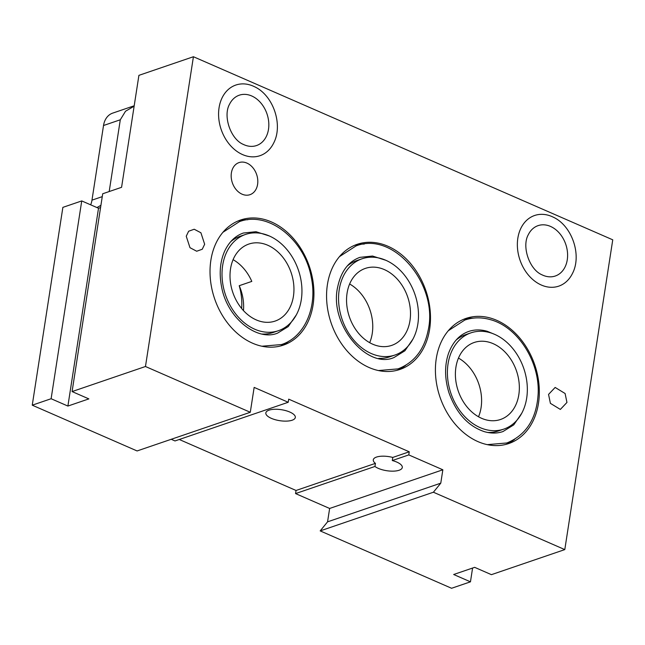 <?xml version="1.0" encoding="UTF-8"?>
<svg xmlns="http://www.w3.org/2000/svg" width="645" height="645" viewBox="0 0 645 645"><rect width="100%" height="100%" fill="white"/><g stroke="black" fill="none" stroke-linecap="round" stroke-linejoin="round"><path stroke-width="0.97" d="M548.548 394.409L550.403 403.351L560.352 409.422L566.955 402.448L565.101 393.506L555.151 387.443L548.548 394.409M204.65 244.253L200.917 232.781L194.209 229.241L188.646 231.224L186.244 236.223L189.985 247.696L196.693 251.236L202.248 249.252L204.65 244.253M231.386 172.916A16.955 12.835 71.1 0 0 236.28 189.759A16.955 12.835 71.1 0 0 249.97 194.685A16.955 12.835 71.1 0 0 257.597 184.365A16.955 12.835 71.1 0 0 252.703 167.523A16.955 12.835 71.1 0 0 239.013 162.596A16.955 12.835 71.1 0 0 231.386 172.916M347.075 293.161A40.683 30.799 71.1 0 0 358.814 333.578A40.683 30.799 71.1 0 0 391.684 345.397A40.683 30.799 71.1 0 0 409.978 320.63A40.683 30.799 71.1 0 0 398.239 280.204A40.683 30.799 71.1 0 0 365.376 268.393A40.683 30.799 71.1 0 0 347.075 293.161M349.63 283.994A40.683 30.799 -108.9 0 1 372.238 333.521A40.683 30.799 -108.9 0 1 369.682 342.689M230.531 268.836A40.683 30.799 71.1 0 0 242.27 309.253A40.683 30.799 71.1 0 0 275.133 321.073A40.683 30.799 71.1 0 0 293.427 296.305A40.683 30.799 71.1 0 0 281.696 255.88A40.683 30.799 71.1 0 0 248.825 244.068A40.683 30.799 71.1 0 0 230.531 268.836M433.4 492.224L320.186 530.899L327.563 521.837L329.635 508.462L295.563 493.586L374.947 466.464A14.916 5.547 -171.2 0 0 378.325 468.375A14.916 5.547 -171.2 0 0 393.563 471.14A14.916 5.547 -171.2 0 0 402.295 467.504A14.916 5.547 -171.2 0 0 396.772 462.07A14.916 5.547 -171.2 0 0 392.289 460.546L408.777 454.91L409.253 451.798L288.702 399.158L288.218 402.27L254.146 387.395L250.292 412.276L145.464 366.505L193.419 56.728L612.75 239.819L564.794 549.596L433.4 492.224L440.777 483.161L442.849 469.786L408.777 454.91M271.351 418.347A14.916 5.547 -171.2 0 0 286.59 421.112A14.916 5.547 -171.2 0 0 295.321 417.476A14.916 5.547 -171.2 0 0 289.798 412.042A14.916 5.547 -171.2 0 0 274.56 409.277A14.916 5.547 -171.2 0 0 265.837 412.913A14.916 5.547 -171.2 0 0 271.351 418.347M458.474 358.08A40.683 30.799 -108.9 0 1 481.081 407.608A40.683 30.799 -108.9 0 1 478.526 416.775M455.918 367.247A40.683 30.799 71.1 0 0 467.657 407.672A40.683 30.799 71.1 0 0 500.528 419.484A40.683 30.799 71.1 0 0 518.822 394.716A40.683 30.799 71.1 0 0 507.083 354.29A40.683 30.799 71.1 0 0 474.22 342.479A40.683 30.799 71.1 0 0 455.918 367.247M542.905 275.238A26.614 20.148 -108.9 0 1 542.106 274.867C529.44 269.707 521.491 246.438 528.352 234.611A26.614 20.148 -108.9 0 1 550.483 226.411A26.614 20.148 -108.9 0 1 567.261 259.814A26.614 20.148 -108.9 0 1 542.905 275.238M552.007 216.583A37.329 28.259 71.1 0 0 517.838 238.207A37.329 28.259 71.1 0 0 541.381 285.058A37.329 28.259 71.1 0 0 572.413 273.553C582.137 255.243 572.018 225.645 553.128 217.107A37.329 28.259 71.1 0 0 552.007 216.583M252.179 146.367A26.614 20.148 -108.9 0 1 243.326 144.407C230.668 139.256 222.719 115.987 229.58 104.159A26.614 20.148 -108.9 0 1 243.657 94.372A26.614 20.148 -108.9 0 1 268.393 119.47A26.614 20.148 -108.9 0 1 252.179 146.367M253.896 156.832A37.329 28.259 -108.9 0 1 219.195 121.623A37.329 28.259 -108.9 0 1 241.939 83.906A37.329 28.259 -108.9 0 1 254.356 86.648C273.246 95.186 283.357 124.791 273.641 143.101A37.329 28.259 -108.9 0 1 253.896 156.832M245.535 234.441A50.858 38.498 71.1 0 0 222.67 265.401A50.858 38.498 71.1 0 0 237.336 315.929A50.858 38.498 71.1 0 0 278.422 330.7A50.858 38.498 71.1 0 0 301.296 299.731A50.858 38.498 71.1 0 0 286.622 249.212A50.858 38.498 71.1 0 0 245.535 234.441L240.295 236.231A50.858 38.498 71.1 0 0 230.684 241.698M210.875 260.257A66.112 50.052 71.1 0 0 229.942 325.935A66.112 50.052 71.1 0 0 283.357 345.131A66.112 50.052 71.1 0 0 313.083 304.883A66.112 50.052 71.1 0 0 294.015 239.198A66.112 50.052 71.1 0 0 240.601 220.001A66.112 50.052 71.1 0 0 210.875 260.257M280.704 345.938A66.112 50.052 71.1 0 0 289.154 340.987M362.087 258.766A50.858 38.498 71.1 0 0 339.214 289.726A50.858 38.498 71.1 0 0 353.887 340.254A50.858 38.498 71.1 0 0 394.966 355.024A50.858 38.498 71.1 0 0 417.839 324.056A50.858 38.498 71.1 0 0 403.165 273.536A50.858 38.498 71.1 0 0 362.087 258.766L356.846 260.556A50.858 38.498 71.1 0 0 347.228 266.03M327.418 284.582A66.112 50.052 71.1 0 0 346.494 350.259A66.112 50.052 71.1 0 0 399.9 369.456A66.112 50.052 71.1 0 0 429.635 329.208A66.112 50.052 71.1 0 0 410.559 263.523A66.112 50.052 71.1 0 0 357.153 244.326A66.112 50.052 71.1 0 0 327.418 284.582M397.247 370.262A66.112 50.052 71.1 0 0 405.705 365.312M470.931 332.852A50.858 38.498 71.1 0 0 448.057 363.82A50.858 38.498 71.1 0 0 462.731 414.34A50.858 38.498 71.1 0 0 503.81 429.11A50.858 38.498 71.1 0 0 526.683 398.15A50.858 38.498 71.1 0 0 512.009 347.623A50.858 38.498 71.1 0 0 470.931 332.852L465.69 334.642A50.858 38.498 71.1 0 0 456.071 340.117M436.262 358.668A66.112 50.052 71.1 0 0 455.338 424.346A66.112 50.052 71.1 0 0 508.744 443.55A66.112 50.052 71.1 0 0 538.478 403.294A66.112 50.052 71.1 0 0 519.402 337.617A66.112 50.052 71.1 0 0 465.996 318.412A66.112 50.052 71.1 0 0 436.262 358.668M506.091 444.349A66.112 50.052 71.1 0 0 514.549 439.398M295.563 493.586L296.047 490.474L375.43 463.36L374.947 466.464M262.225 334.046A50.858 38.498 71.1 0 0 273.182 332.489L278.422 330.7M487.62 432.456A50.858 38.498 71.1 0 0 498.569 430.9L503.81 429.11M378.776 358.37A50.858 38.498 71.1 0 0 389.725 356.814L394.966 355.024M564.794 549.596L491.417 574.663L474.647 567.342L453.677 574.501L470.455 581.83L451.581 588.272L320.186 530.899M472.583 568.043L470.455 581.83M193.419 56.728L138.909 75.352L121.574 187.316L102.708 193.766L72.087 391.571L145.464 366.505M32.25 405.181L51.116 398.731L81.738 200.926L62.871 207.368L32.25 405.181L137.087 450.952L250.292 412.276M72.087 391.571L88.857 398.892L67.894 406.06L51.116 398.731M296.047 490.474L179.27 439.487M288.218 402.27L175.005 440.946L171.215 439.293M134.2 105.772L112.673 113.125A20.342 15.399 71.1 0 0 103.523 125.509L91.969 200.152A20.342 15.399 -108.9 0 1 90.655 204.82M473.124 318.146A66.112 50.052 71.1 0 0 463.408 319.404M364.28 244.06A66.112 50.052 71.1 0 0 354.565 245.318M247.736 219.735A66.112 50.052 71.1 0 0 238.013 220.993M81.738 200.926L98.516 208.246L67.894 406.06M100.572 207.545L98.516 208.246M134.128 106.207L125.533 111.23L120.301 119.776L109.19 191.549M100.918 205.303L96.96 207.569M327.563 521.837L440.777 483.161M329.635 508.462L442.849 469.786M392.289 460.546L392.773 457.434L409.253 451.798M392.773 457.434A14.916 5.547 -171.2 0 0 373.286 459.829A14.916 5.547 -171.2 0 0 375.43 463.36M233.087 259.669A40.683 30.799 -108.9 0 1 251.8 281.405L239.222 285.703A51.705 39.143 71.1 0 1 241.633 308.495M243.463 310.6A40.683 30.799 71.1 0 0 239.222 285.703M102.257 196.636L91.969 200.152M120.301 119.776L103.523 125.509M222.936 232.289L239.464 221.614C268.675 210.584 304.867 240.013 311.293 277.527C317.582 306.931 304.859 337.077 281.47 344.559L261.862 346.228M269.408 236.006L255.984 231.708L243.367 233.03C235.361 235.796 229.152 241.77 224.758 250.961C220.13 261.273 219.034 273.053 221.485 286.299C226.927 318.259 257.323 341.648 277.568 333.134L288.226 326.588L296.337 314.865M412.889 339.189L404.899 350.791L394.119 357.459C367.586 369.706 328.886 324.782 337.666 287.057C340.995 271.4 348.413 261.499 359.918 257.355L372.528 256.033L385.96 260.33M339.488 256.613L356.016 245.939C393.845 230.934 438.374 284.8 428.248 329.909C424.329 349.63 414.251 362.627 398.021 368.884L378.413 370.553M521.74 413.26L513.751 424.878L502.963 431.553C497.206 433.513 491.047 433.561 484.476 431.69C468.294 426.281 456.491 413.397 449.049 393.023C444.639 378.865 444.445 365.699 448.477 353.541C452.709 342.052 459.474 334.682 468.762 331.441C474.518 329.482 480.678 329.434 487.249 331.304L494.788 334.416M448.331 330.7L464.86 320.025C473.172 317.251 481.767 317.147 490.643 319.726C517.693 327.007 539.51 361.297 538.188 393.119C536.874 418.331 526.433 434.948 506.865 442.97L487.257 444.639"/></g></svg>
